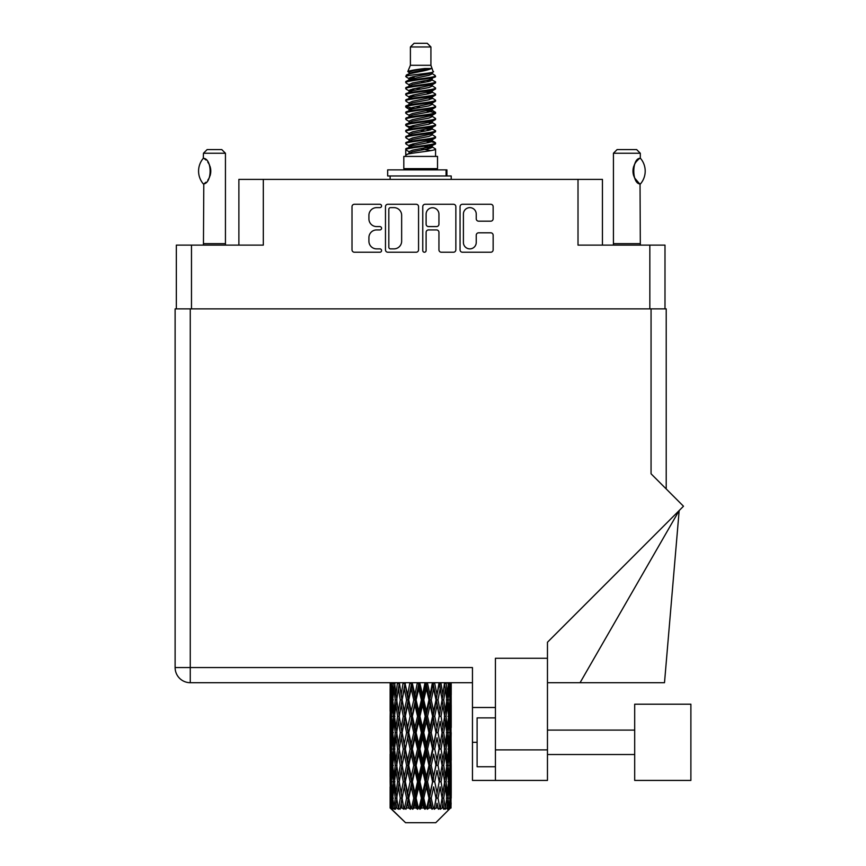 <?xml version="1.0" encoding="UTF-8"?>
<svg xmlns="http://www.w3.org/2000/svg" width="866" height="866" viewBox="0 0 866 866"><rect width="100%" height="100%" fill="white"/><g stroke="black" fill="none" stroke-linecap="round" stroke-linejoin="round"><path stroke-width="1.3" d="M463.407 242.469A6.419 6.419 0 0 0 469.827 248.878A6.419 6.419 0 0 0 476.235 242.469L476.235 235.206A2.403 2.403 0 0 1 478.638 232.813L490.751 232.813A2.403 2.403 0 0 1 493.144 235.206L493.144 249.841A2.403 2.403 0 0 1 490.751 252.233L462.455 252.233A2.403 2.403 0 0 1 460.052 249.841L460.052 206.671A2.403 2.403 0 0 1 462.455 204.268L490.751 204.268A2.403 2.403 0 0 1 493.144 206.671L493.144 218.784A2.403 2.403 0 0 1 490.751 221.176L478.638 221.176A2.403 2.403 0 0 1 476.235 218.784L476.235 214.043A6.419 6.419 0 0 0 469.827 207.634A6.419 6.419 0 0 0 463.407 214.043L463.407 242.469M424.437 252.233A1.678 1.678 0 0 0 426.115 250.555L426.115 232.337A2.403 2.403 0 0 1 428.518 229.934L436.551 229.934A2.403 2.403 0 0 1 438.943 232.337L438.943 249.841A2.403 2.403 0 0 0 441.346 252.233L453.459 252.233A2.403 2.403 0 0 0 455.852 249.841L455.852 206.671A2.403 2.403 0 0 0 453.459 204.268L425.163 204.268A2.403 2.403 0 0 0 422.76 206.671L422.76 250.555A1.678 1.678 0 0 0 424.437 252.233M176.339 245.11L176.339 308.881L176.339 245.11L191.483 245.11L191.483 308.881M418.559 249.841L418.559 206.671A2.403 2.403 0 0 0 416.167 204.268L387.871 204.268A2.403 2.403 0 0 0 385.467 206.671L385.467 249.841A2.403 2.403 0 0 0 387.871 252.233L416.167 252.233A2.403 2.403 0 0 0 418.559 249.841M376.591 207.634L379.893 207.634A1.678 1.678 0 0 0 381.57 205.956A1.678 1.678 0 0 0 379.893 204.268L354.41 204.268A2.403 2.403 0 0 0 352.007 206.671L352.007 249.841A2.403 2.403 0 0 0 354.41 252.233L379.893 252.233A1.678 1.678 0 0 0 381.57 250.555A1.678 1.678 0 0 0 379.893 248.878L376.591 248.878A7.675 7.675 0 0 1 368.916 241.203L368.916 237.609A7.675 7.675 0 0 1 376.591 229.934L379.893 229.934A1.678 1.678 0 0 0 381.57 228.256A1.678 1.678 0 0 0 379.893 226.578L376.591 226.578A7.675 7.675 0 0 1 368.916 218.903L368.916 215.309A7.675 7.675 0 0 1 376.591 207.634M602.444 245.11L602.444 179.392L238.886 179.392L238.886 245.11M263.318 179.392L263.318 245.11L191.483 245.11M664.991 245.11L664.991 308.881L664.991 245.11L578.012 245.11L578.012 179.392M390.501 207.634A1.678 1.678 0 0 0 388.823 209.312L388.823 247.2A1.678 1.678 0 0 0 390.501 248.878L393.987 248.878A7.675 7.675 0 0 0 401.651 241.203L401.651 215.309A7.675 7.675 0 0 0 393.987 207.634L390.501 207.634M438.943 214.162A6.419 6.419 0 0 0 432.535 207.753A6.419 6.419 0 0 0 426.115 214.162L426.115 224.175A2.403 2.403 0 0 0 428.518 226.578L436.551 226.578A2.403 2.403 0 0 0 438.943 224.175L438.943 214.162M410.397 46.97L430.922 46.97L427.263 43.3L414.067 43.3L410.397 46.97L410.397 65.286L407.799 71.564L409.943 73.058M430.922 46.97L430.922 65.286L410.397 65.286M437.525 156.421L403.805 156.421L403.805 168.643L437.525 168.643L437.525 156.421M407.832 168.643L407.832 169.866M433.487 168.643L433.487 169.866M431.3 68.511L412.465 72.3L406.176 75.494C405.992 73.394 427.23 71.12 431.3 68.511L424.914 68.511C415.474 69.583 409.77 70.601 407.799 71.564M406.176 75.494L406.132 76.922L409.943 79.174M430.922 65.286L433.26 71.965L428.865 73.827L412.465 76.879L409.066 78.405L409.542 78.958M433.52 71.564C434.786 73.339 405.234 74.963 405.753 76.5M435.154 75.494L435.566 76.5L434.429 76.5L435.154 75.494L431.777 73.274L432.264 73.827L428.865 75.353L409.542 79.38L405.753 81.837L406.132 83.039L409.542 85.074M428.876 141.006L435.566 142.922C436.486 144.958 404.833 146.993 405.753 149.028L405.753 149.796L409.066 151.702L409.066 152.957M431.376 140.249L432.264 141.017L428.865 142.544L412.465 145.596L405.753 149.028M435.566 142.922L435.187 144.113L428.865 147.123L412.465 150.175L409.066 151.702M435.566 143.691C436.486 145.726 404.833 147.761 405.753 149.796L405.753 156.421M435.566 149.028C436.486 151.063 404.833 153.109 405.753 155.144L412.465 151.702L428.865 148.649L432.264 147.123L431.777 146.571L435.566 149.028L435.566 156.421M434.429 76.5C429.255 78.276 404.844 80.062 405.753 81.837M405.753 82.606C404.833 80.57 436.486 78.535 435.566 76.5L428.865 79.932L412.465 82.984L409.066 84.511L409.066 86.037M428.876 78.405L435.566 81.837C436.486 83.872 404.833 85.918 405.753 87.953L406.132 89.144L409.943 91.385M431.777 79.38L432.264 79.932L428.865 81.458L412.465 84.511L405.753 87.953M435.566 81.837L435.187 83.039L431.777 85.074L412.465 89.09L409.066 90.627L409.542 91.179M435.566 82.606C436.486 84.641 404.833 86.676 405.753 88.711M431.777 85.485L435.566 87.953C436.486 89.988 404.833 92.023 405.753 94.058L406.132 95.249L409.943 97.49M432.264 84.511L432.264 86.037L428.865 87.563L412.465 90.627L405.753 94.058M435.566 87.953L435.187 89.144L431.777 91.179L412.465 95.206L409.066 96.732L409.542 97.284M435.566 88.711C436.486 90.746 404.833 92.781 405.753 94.816M432.264 90.627L432.264 92.153L435.566 94.058C436.486 96.094 404.833 98.129 405.753 100.164L406.132 101.354L409.542 103.39M432.264 92.153L428.865 93.68L412.465 96.732L405.753 100.164M435.566 94.058L435.187 95.249L431.777 97.284L412.465 101.311L409.066 102.838L409.066 104.364M435.566 94.816C436.486 96.851 404.833 98.897 405.753 100.932M431.376 97.49L435.566 100.164C436.486 102.199 404.833 104.234 405.753 106.269L406.132 107.471L409.943 109.711M431.777 97.706L432.264 98.259L428.865 99.785L412.465 102.838L405.753 106.269M435.566 100.164L435.187 101.354L431.777 103.39L412.465 107.416L409.066 108.943L409.542 109.506M435.566 100.932C436.486 102.967 404.833 105.002 405.753 107.038M431.777 103.812L435.566 106.269C436.486 108.304 404.833 110.35 405.753 112.385L406.132 113.576L409.943 115.817M432.264 102.838L432.264 104.364L428.865 105.89L412.465 108.943L405.753 112.385M435.566 106.269L435.187 107.471L431.777 109.506L412.465 113.533L409.066 115.059L409.542 115.611M435.566 107.038C436.486 109.073 404.833 111.108 405.753 113.143M431.376 109.711L435.566 112.385C436.486 114.42 404.833 116.455 405.753 118.49L406.132 119.681L409.542 121.716M431.777 109.917L432.264 110.469L428.865 111.995L412.465 115.059L405.753 118.49M435.566 112.385L435.187 113.576L431.777 115.611L412.465 119.638L409.066 121.164L409.066 122.691M435.566 113.143C436.486 115.178 404.833 117.213 405.753 119.259M431.777 116.022L435.566 118.49C436.486 120.526 404.833 122.561 405.753 124.596L406.132 125.787L412.443 127.27M432.264 115.059L432.264 116.585L428.865 118.112L412.465 121.164L405.753 124.596M435.566 118.49L435.187 119.681L431.777 121.716L412.465 125.743L409.066 127.27L409.943 128.038M435.566 119.259C436.486 121.294 404.833 123.329 405.753 125.364M431.376 121.922L435.566 124.596C436.486 126.631 404.833 128.666 405.753 130.701L406.132 131.903L409.542 133.938M431.777 122.138L432.264 122.691L428.865 124.217L412.465 127.27L405.753 130.701M435.566 124.596L435.187 125.787L431.777 127.822L412.465 131.849L409.066 133.375L409.066 134.901M435.566 125.364C436.486 127.399 404.833 129.435 405.753 131.47M428.876 127.27L435.566 130.701C436.486 132.747 404.833 134.782 405.753 136.817L406.132 138.008L409.542 140.043M431.777 128.244L432.264 128.796L428.865 130.322L412.465 133.375L405.753 136.817M435.566 130.701L435.187 131.903L431.777 133.938L412.465 137.965L409.066 139.491L409.066 141.017M435.566 131.47C436.486 133.505 404.833 135.54 405.753 137.575M431.777 134.349L435.566 136.817C436.486 138.852 404.833 140.887 405.753 142.922L406.132 144.113L409.943 146.354M432.264 133.375L432.264 134.901L428.865 136.427L412.465 139.491L405.753 142.922M435.566 136.817L435.187 138.008L431.777 140.043L412.465 144.07L409.066 145.596L409.542 146.148M435.566 137.575C436.486 139.61 404.833 141.656 405.753 143.691M410.69 77.355L414.554 77.962M409.456 77.897L412.443 78.405M426.776 80.376L430.629 80.982M410.69 89.577L414.554 90.183M428.876 92.142L431.863 92.651M409.456 90.118L412.443 90.627M426.776 92.586L430.629 93.192M410.69 95.682L414.554 96.288M428.876 98.259L431.863 98.756M409.456 96.223L412.443 96.732M406.057 106.659L414.554 108.51M428.876 110.469L431.863 110.978M409.456 108.445L412.443 108.954M426.776 110.913L435.262 112.764M428.876 122.691L431.863 123.189M410.69 126.219L414.554 126.826M428.876 128.796L431.863 129.305M426.776 129.24L430.629 129.846M426.776 141.45L430.629 142.056M410.69 144.546L414.554 145.152M423.626 146.354L431.863 147.621M409.456 145.087L412.443 145.596M426.776 147.566L430.629 148.173M451.11 802.901L450.915 808.043L450.515 798.138L450.959 786.891L451.002 808.043M451.208 770.524L451.208 793.04L451.175 765.414L450.959 776.65L450.515 765.414L450.959 754.145L451.175 765.414M451.175 732.668L450.959 743.926L450.515 732.668L450.959 721.4L451.208 760.294L451.089 749.025L449.746 749.025M451.208 705.032L451.208 727.548L451.175 699.923L450.959 711.192L450.515 699.923L450.959 688.676L451.175 699.923L451.11 682.7M451.208 682.7L451.208 694.813M390.761 682.7L390.36 694.813L390.144 683.555L390.209 711.538M435.771 822.7L450.504 808.043L435.771 822.7L405.548 822.7L390.241 808.043L390.36 803.247L390.512 808.043L391.995 809.266L390.999 808.043L390.534 798.138L391.086 786.891L391.843 798.138L390.999 808.043M400.287 732.668L398.403 743.926L396.682 732.668L398.403 721.4L400.287 732.668L401.976 732.668L401.196 737.789L403.296 749.025L401.196 760.294L399.237 749.025L401.976 732.668L399.237 716.301L401.196 705.032L403.296 716.301L401.196 727.548L399.93 720.393M400.287 765.414L398.403 776.65L396.682 765.414L398.403 754.145L400.287 765.414L401.976 765.414L399.93 777.679L401.196 770.524L403.296 781.771L401.196 793.04L399.237 781.771L401.976 765.414L399.93 753.117M390.144 683.555L390.155 682.7M390.804 683.555L392.266 683.555M390.696 696.145L390.36 694.813M390.23 699.923L391.573 699.923M390.144 716.301L390.36 705.032L390.804 716.301L390.36 727.548L390.144 716.301L390.144 749.025L390.36 737.789L390.804 749.025L390.36 760.294L390.144 749.025M390.534 699.923L391.086 688.676L391.843 699.923L391.086 711.192L390.534 699.923M393.251 682.7L392.266 694.813L391.464 682.7M393.337 683.555L394.972 683.555M392.937 697.758L392.266 694.813M391.605 686.489L391.086 688.676M391.843 699.923L393.402 699.923M391.605 713.378L391.086 711.192M390.696 703.69L390.36 705.032M390.804 716.301L392.266 716.301M390.23 732.668L391.573 732.668M390.696 728.891L390.36 727.548M390.534 732.668L391.086 721.4L391.843 732.668L391.086 743.926L390.534 732.668M391.4 716.301L392.266 705.032L393.337 716.301L392.266 727.548L391.4 716.301M392.731 699.923L393.9 688.676L395.264 699.923L393.9 711.192L392.731 699.923M397.462 682.7L395.957 694.813L394.604 682.7M399.258 683.393L399.15 682.7M397.591 683.555L399.291 683.555L398.403 688.676L400.287 699.923L398.403 711.192L396.682 699.923L398.403 688.676M395.264 699.923L396.942 699.923L395.957 694.813M394.68 685.028L393.9 688.676M394.68 714.84L393.9 711.192M392.937 702.077L392.266 705.032M393.337 716.301L394.972 716.301M392.937 730.503L392.266 727.548M391.605 719.224L391.086 721.4M391.843 732.668L393.402 732.668M390.696 736.446L390.36 737.789M390.804 749.025L392.266 749.025M391.605 746.113L391.086 743.926M390.209 753.788L390.144 781.771L390.36 770.524L390.804 781.771L390.36 793.04L390.144 781.771M390.23 765.414L391.573 765.414M390.696 761.636L390.36 760.294M391.4 749.025L392.266 737.789L393.337 749.025L392.266 760.294L391.4 749.025M392.731 732.668L393.9 721.4L395.264 732.668L393.9 743.926L392.731 732.668M394.495 716.301L395.957 705.032L397.591 716.301L395.957 727.548L394.495 716.301M403.134 682.7L401.196 694.813L399.378 682.7M403.296 683.555L404.952 683.555L404.79 682.7M409.899 682.7L407.659 694.813L404.844 682.7M400.287 699.923L401.976 699.923L399.93 687.658M402.127 699.923L404.292 688.676L406.587 699.923L404.292 711.192L401.196 694.813M397.591 716.301L399.291 716.301L398.403 711.192M396.942 699.923L395.957 705.032M395.264 732.668L396.942 732.668L395.957 727.548M394.68 717.762L393.9 721.4M394.68 747.564L393.9 743.926M392.937 734.833L392.266 737.789M393.337 749.025L394.972 749.025M390.534 765.414L391.086 754.145L391.843 765.414L391.086 776.65L390.534 765.414M391.605 751.948L391.086 754.145M391.843 765.414L393.402 765.414M392.937 763.249L392.266 760.294M390.696 769.181L390.36 770.524M390.804 781.771L392.266 781.771M391.605 778.848L391.086 776.65M390.209 786.545L390.241 808.043M390.23 798.138L391.573 798.138M390.696 794.382L390.36 793.04M392.731 765.414L393.9 754.145L395.264 765.414L393.9 776.65L392.731 765.414M394.495 749.025L395.957 737.789L397.591 749.025L395.957 760.294L394.495 749.025M405.32 683.555L405.494 682.7M410.094 683.555L411.599 683.555L411.415 682.7M417.347 682.7L414.944 694.813L412.368 683.555L411.599 683.555L411.545 682.7M406.587 699.923L408.178 699.923L404.952 683.555L404.292 688.676M408.752 699.923L411.22 688.676L413.764 699.923L411.22 711.192L408.752 699.923L408.178 699.923L407.659 694.813M403.296 716.301L404.952 716.301L401.976 699.923L401.196 705.032M405.32 716.301L407.659 705.032L410.094 716.301L407.659 727.548L404.292 711.192M402.127 732.668L401.196 727.548L401.976 732.668L404.952 716.301L404.292 721.4L406.587 732.668L404.292 743.926L402.127 732.668L404.292 721.4M399.291 716.301L398.403 721.4M397.591 749.025L399.291 749.025L398.403 743.926M396.942 732.668L395.957 737.789M395.264 765.414L396.942 765.414L395.957 760.294M394.68 750.497L393.9 754.145M391.4 781.771L392.266 770.524L393.337 781.771L392.266 793.04L391.4 781.771M392.937 767.579L392.266 770.524M393.337 781.771L394.972 781.771M394.68 780.309L393.9 776.65M391.605 784.693L391.086 786.891M391.843 798.138L393.402 798.138M392.937 795.984L392.266 793.04M449.855 808.043L450.915 808.043M390.696 801.916L390.36 803.247M394.495 781.771L395.957 770.524L397.591 781.771L395.957 793.04L394.495 781.771M412.368 683.555L412.562 682.7M391.161 808.043L392.579 809.266L391.876 808.043L392.266 803.247L392.699 808.043L394.42 809.266L392.731 798.138L393.9 786.891L395.264 798.138L394.052 808.043L395.556 809.266L395.957 803.247L396.628 808.043L398.501 809.266L396.682 798.138L398.403 786.891L400.287 798.138L398.62 808.043L400.114 809.266L401.196 803.247L402.073 808.043L403.967 809.266L402.127 798.138L404.292 786.891L406.587 798.138L404.563 808.043L405.959 809.266L407.659 803.247L408.687 808.043L410.484 809.266L410.917 808.043L408.752 798.138L411.22 786.891L413.764 798.138L411.523 808.043L412.736 809.266L413.84 808.043L414.944 803.247L416.048 808.043L417.639 809.266L418.43 808.043L416.124 798.138L418.743 786.891L421.385 798.138L419.057 808.043L419.999 809.266L421.461 808.043L422.576 803.247L423.701 808.043L424.99 809.266L426.072 808.043L423.777 798.138L426.386 786.891L428.951 798.138L426.7 808.043L427.317 809.266L429.027 808.043L430.099 803.247L431.16 808.043L432.069 809.266L433.379 808.043L431.236 798.138L433.66 786.891L435.999 798.138L434.202 809.266L436.063 808.043L437.027 803.247L438.423 809.266L439.885 808.043L438.023 798.138L440.134 786.891L442.082 798.138L440.242 809.266L442.147 808.043L442.927 803.247L443.663 809.266L445.178 808.043L443.728 798.138L445.373 786.891L446.824 798.138L445.059 809.266L446.867 808.043L447.43 803.247L447.462 809.266L448.934 808.043L447.982 798.138L449.053 786.891L449.919 798.138L449.173 808.043L448.339 809.266L449.941 808.043L450.244 803.247L450.504 808.043L449.941 808.043M390.512 808.043L405.548 822.7M447.949 808.043L446.867 808.043M443.673 808.043L442.147 808.043M437.958 808.043L436.063 808.043M433.953 808.043L433.379 808.043M431.16 808.043L429.027 808.043M426.7 808.043L426.072 808.043M423.701 808.043L421.461 808.043M419.057 808.043L418.43 808.043M416.048 808.043L413.84 808.043M411.523 808.043L410.917 808.043M408.687 808.043L406.652 808.043M402.073 808.043L400.341 808.043M396.628 808.043L395.307 808.043M392.699 808.043L391.876 808.043M417.553 683.555L418.819 683.555L418.624 682.7M425 682.7L422.576 694.813L419.945 683.555L418.819 683.555L418.808 682.7M413.764 699.923L415.171 699.923L411.599 683.555L411.22 688.676M416.124 699.923L418.743 688.676L421.385 699.923L418.743 711.192L416.124 699.923L415.171 699.923L414.944 694.813M410.094 716.301L411.599 716.301L408.178 699.923L407.659 705.032M412.368 716.301L414.944 705.032L417.553 716.301L414.944 727.548L412.368 716.301L411.599 716.301L411.22 711.192M406.587 732.668L408.178 732.668L404.952 716.301L411.783 682.7M408.752 732.668L411.22 721.4L413.764 732.668L411.22 743.926L408.752 732.668L408.178 732.668L407.659 727.548M403.296 749.025L404.952 749.025L401.976 732.668L399.93 744.944M405.32 749.025L407.659 737.789L410.094 749.025L407.659 760.294L404.292 743.926M402.127 765.414L404.292 754.145L406.587 765.414L404.292 776.65L401.196 760.294M399.291 749.025L398.403 754.145M397.591 781.771L399.291 781.771L398.403 776.65M396.942 765.414L395.957 770.524M394.68 783.243L393.9 786.891M395.264 798.138L396.942 798.138L395.957 793.04M392.937 800.303L392.266 803.247M419.945 683.555L420.14 682.7M425.206 683.555L426.159 683.555L425.964 682.7M432.383 682.7L430.099 694.813L427.555 683.555L426.159 683.555L426.191 682.7M421.385 699.923L422.5 699.923L418.819 683.555L418.743 688.676M423.777 699.923L426.386 688.676L428.951 699.923L426.386 711.192L423.777 699.923L422.5 699.923L422.576 694.813M417.553 716.301L418.819 716.301L415.171 699.923L414.944 705.032M419.945 716.301L422.576 705.032L425.206 716.301L422.576 727.548L419.945 716.301L418.819 716.301L418.743 711.192M413.764 732.668L415.171 732.668L411.599 716.301L411.22 721.4M416.124 732.668L418.743 721.4L421.385 732.668L418.743 743.926L416.124 732.668L415.171 732.668L414.944 727.548M410.094 749.025L411.599 749.025L408.178 732.668L407.659 737.789M412.368 749.025L414.944 737.789L417.553 749.025L414.944 760.294L412.368 749.025L411.599 749.025L411.22 743.926M406.587 765.414L408.178 765.414L404.952 749.025L404.292 754.145M408.752 765.414L411.22 754.145L413.764 765.414L411.22 776.65L408.752 765.414L408.178 765.414L407.659 760.294M403.296 781.771L404.952 781.771L401.976 765.414L419.014 682.7M405.32 781.771L407.659 770.524L410.094 781.771L407.659 793.04L404.292 776.65M400.287 798.138L401.976 798.138L399.93 785.873M402.127 798.138L401.196 793.04M399.291 781.771L398.403 786.891M396.942 798.138L395.957 803.247M427.555 683.555L427.75 682.7M432.567 683.555L432.968 682.7M439.03 682.7L437.027 694.813L434.743 683.555L433.141 683.555L433.227 682.7M428.951 699.923L429.72 699.923L426.159 683.555L426.386 688.676M431.236 699.923L433.66 688.676L435.999 699.923L433.66 711.192L431.236 699.923L429.72 699.923L430.099 694.813M425.206 716.301L426.159 716.301L422.5 699.923L422.576 705.032M427.555 716.301L430.099 705.032L432.567 716.301L430.099 727.548L427.555 716.301L426.159 716.301L426.386 711.192M421.385 732.668L422.5 732.668L418.819 716.301L418.743 721.4M423.777 732.668L426.386 721.4L428.951 732.668L426.386 743.926L423.777 732.668L422.5 732.668L422.576 727.548M417.553 749.025L418.819 749.025L415.171 732.668L414.944 737.789M419.945 749.025L422.576 737.789L425.206 749.025L422.576 760.294L419.945 749.025L418.819 749.025L418.743 743.926M413.764 765.414L415.171 765.414L411.599 749.025L411.22 754.145M416.124 765.414L418.743 754.145L421.385 765.414L418.743 776.65L416.124 765.414L415.171 765.414L414.944 760.294M410.094 781.771L411.599 781.771L408.178 765.414L407.659 770.524M412.368 781.771L414.944 770.524L417.553 781.771L414.944 793.04L412.368 781.771L411.599 781.771L411.22 776.65M406.587 798.138L408.178 798.138L404.952 781.771L404.292 786.891M408.752 798.138L408.178 798.138L407.659 793.04M403.967 809.266L401.976 798.138L401.196 803.247M434.743 683.555L434.916 682.7M439.192 683.555L439.203 682.7M435.999 699.923L439.473 682.7L442.082 699.923L440.134 711.192L438.023 699.923L440.134 688.676L441.389 695.831L439.354 683.555L441.032 683.555L441.184 682.7M438.023 699.923L436.367 699.923L433.141 683.555L433.66 688.676M439.192 716.301L437.027 727.548L434.743 716.301L437.027 705.032L439.354 716.301L436.367 699.923L437.027 694.813M432.567 716.301L433.141 716.301L429.72 699.923L430.099 705.032M434.743 716.301L433.141 716.301L433.66 711.192M428.951 732.668L429.72 732.668L426.159 716.301L426.386 721.4M431.236 732.668L433.66 721.4L435.999 732.668L433.66 743.926L431.236 732.668L429.72 732.668L430.099 727.548M425.206 749.025L426.159 749.025L422.5 732.668L422.576 737.789M427.555 749.025L430.099 737.789L432.567 749.025L430.099 760.294L427.555 749.025L426.159 749.025L426.386 743.926M421.385 765.414L422.5 765.414L418.819 749.025L418.743 754.145M423.777 765.414L426.386 754.145L428.951 765.414L426.386 776.65L423.777 765.414L422.5 765.414L422.576 760.294M417.553 781.771L418.819 781.771L415.171 765.414L414.944 770.524M419.945 781.771L422.576 770.524L425.206 781.771L422.576 793.04L419.945 781.771L418.819 781.771L418.743 776.65M413.764 798.138L415.171 798.138L411.599 781.771L411.22 786.891M416.124 798.138L415.171 798.138L414.944 793.04M410.484 809.266L408.178 798.138L407.659 803.247M444.529 682.754L442.927 694.813L441.032 683.555M443.728 699.923L445.373 688.676L446.824 699.923L445.373 711.192L443.728 699.923L442.039 699.923L442.927 694.813M441.032 716.301L442.927 705.032L444.648 716.301L442.927 727.548L441.032 716.301L439.354 716.301L440.134 711.192M435.999 732.668L433.141 716.301L436.367 699.923L437.027 705.032M438.023 732.668L440.134 721.4L442.082 732.668L440.134 743.926L438.023 732.668L436.367 732.668L437.027 727.548M432.567 749.025L433.141 749.025L429.72 732.668L433.141 716.301L433.66 721.4M434.743 749.025L437.027 737.789L439.192 749.025L437.027 760.294L434.743 749.025L433.141 749.025L433.66 743.926M428.951 765.414L429.72 765.414L426.159 749.025L429.72 732.668L430.099 737.789M431.236 765.414L433.66 754.145L435.999 765.414L433.66 776.65L431.236 765.414L429.72 765.414L430.099 760.294M425.206 781.771L426.159 781.771L422.5 765.414L426.159 749.025L426.386 754.145M427.555 781.771L430.099 770.524L432.567 781.771L430.099 793.04L427.555 781.771L426.159 781.771L426.386 776.65M421.385 798.138L422.5 798.138L418.819 781.771L422.5 765.414L422.576 770.524M423.777 798.138L422.5 798.138L422.576 793.04M417.639 809.266L415.171 798.138L418.819 781.771L418.743 786.891M412.736 809.266L415.171 798.138L414.944 803.247M448.512 682.7L447.43 694.813L446.163 682.7M446.055 683.555L444.377 683.555L445.373 688.676M446.65 698.451L447.43 694.813M446.055 716.301L447.43 705.032L448.599 716.301L447.43 727.548L446.055 716.301L444.377 716.301L445.373 711.192M442.039 699.923L442.927 705.032M441.389 728.566L440.134 721.4M443.728 732.668L445.373 721.4L446.824 732.668L445.373 743.926L443.728 732.668L442.039 732.668L442.927 727.548M439.192 749.025L437.027 737.789M441.032 749.025L442.927 737.789L444.648 749.025L442.927 760.294L441.032 749.025L439.354 749.025L440.134 743.926M435.999 765.414L433.66 754.145M438.023 765.414L440.134 754.145L442.082 765.414L440.134 776.65L438.023 765.414L436.367 765.414L437.027 760.294M432.567 781.771L433.141 781.771L429.72 765.414L430.099 770.524M434.743 781.771L437.027 770.524L439.192 781.771L437.027 793.04L434.743 781.771L433.141 781.771L433.66 776.65M428.951 798.138L429.72 798.138L426.159 781.771L426.386 786.891M431.236 798.138L429.72 798.138L430.099 793.04M424.99 809.266L422.5 798.138L422.576 803.247M447.982 699.923L449.053 688.676L449.919 699.923L449.053 711.192L447.982 699.923L446.358 699.923M450.753 682.7L450.244 694.813L449.541 682.7M449.476 683.555L447.917 683.555M449.714 697L450.244 694.813M448.382 685.72L449.053 688.676M448.382 714.136L449.053 711.192M446.65 701.384L447.43 705.032M446.65 731.196L447.43 727.548M444.377 716.301L445.373 721.4M446.055 749.025L447.43 737.789L448.599 749.025L447.43 760.294L446.055 749.025L444.377 749.025L445.373 743.926M442.039 732.668L442.927 737.789M441.389 761.322L440.134 754.145M443.728 765.414L445.373 754.145L446.824 765.414L445.373 776.65L443.728 765.414L442.039 765.414L442.927 760.294M439.192 781.771L437.027 770.524M441.032 781.771L442.927 770.524L444.648 781.771L442.927 793.04L441.032 781.771L439.354 781.771L440.134 776.65M435.999 798.138L433.66 786.891M438.023 798.138L436.367 798.138L437.027 793.04M432.069 809.266L429.72 798.138L430.099 803.247M447.982 732.668L449.053 721.4L449.919 732.668L449.053 743.926L447.982 732.668L446.358 732.668M449.476 716.301L450.244 705.032L450.244 727.548L449.476 716.301L447.917 716.301M451.089 683.555L449.746 683.555M450.634 687.333L450.959 688.676M450.515 699.923L449.064 699.923M450.634 712.534L450.959 711.192M449.714 702.846L450.244 705.032M449.714 729.735L450.244 727.548M448.382 718.466L449.053 721.4M448.382 746.871L449.053 743.926M446.65 734.13L447.43 737.789M446.65 763.953L447.43 760.294M444.377 749.025L445.373 754.145M446.055 781.771L447.43 770.524L448.599 781.771L447.43 793.04L446.055 781.771L444.377 781.771L445.373 776.65M442.039 765.414L442.927 770.524M441.389 794.057L440.134 786.891M443.728 798.138L442.039 798.138L442.927 793.04M438.423 809.266L437.027 803.247M447.982 765.414L449.053 754.145L449.919 765.414L449.053 776.65L447.982 765.414L446.358 765.414M449.476 749.025L450.244 737.789L450.244 760.294L449.476 749.025L447.917 749.025M451.089 716.301L449.746 716.301M450.634 720.068L450.959 721.4M450.515 732.668L449.064 732.668M450.634 745.269L450.959 743.926M449.714 735.591L450.244 737.789M449.714 762.491L450.244 760.294M448.382 751.19L449.053 754.145M448.382 779.606L449.053 776.65M446.65 766.875L447.43 770.524M446.65 796.677L447.43 793.04M444.377 781.771L445.373 786.891M442.039 798.138L442.927 803.247M449.476 781.771L450.244 770.524L450.244 793.04L449.476 781.771L447.917 781.771M450.634 752.803L450.959 754.145M450.515 765.414L449.064 765.414M450.634 777.993L450.959 776.65M449.714 768.337L450.244 770.524M449.714 795.226L450.244 793.04M448.382 783.936L449.053 786.891M447.982 798.138L446.358 798.138M446.65 799.599L447.43 803.247M451.089 781.771L449.746 781.771M451.175 798.138L451.208 793.04M450.634 785.549L450.959 786.891M450.515 798.138L449.064 798.138M449.714 801.061L450.244 803.247M424.914 68.511L412.465 70.774L409.066 72.3L409.542 72.852M431.863 126.772L431.777 127.822M420.66 148.649L430.629 150.652M416.221 88.332L420.66 89.09M409.542 146.571L409.066 147.123L409.066 145.596M420.66 81.458L425.098 82.227M431.863 108.445L432.264 110.469M420.66 130.322L425.098 131.091M416.221 106.659L420.66 107.416M409.542 128.244L409.066 128.796L409.066 127.27M428.876 145.596L431.777 146.571M440.242 809.266L441.389 802.23M434.202 809.266L441.389 769.506M427.317 809.266L441.389 736.76M419.999 809.266L433.141 749.025L441.389 704.015M405.959 809.266L433.314 682.7M400.114 809.266L408.178 765.414L426.343 682.7M399.93 712.209L405.115 682.7M387.676 175.971L387.676 169.866L446.921 169.866L446.921 175.971L387.676 175.971M451.208 179.392L451.208 175.971L446.921 175.971M390.122 175.971L390.122 179.392M203.283 183.873L203.283 183.873A19.669 19.669 0 0 1 203.283 158.337L203.791 158.337C212.213 159.355 212.224 182.878 203.791 183.873L203.456 243.649A4.882 4.882 0 0 1 203.229 245.11M203.456 243.649L225.441 243.649A4.882 4.882 0 0 0 225.669 245.11M225.441 243.649L225.441 153.25L203.456 153.25L203.283 158.337M203.456 153.25L207.126 149.58L221.783 149.58L225.441 153.25M203.791 158.337A15.144 15.144 0 0 1 204.603 158.9M204.928 159.138A15.144 15.144 0 0 1 205.935 160.004L205.697 159.777M207.753 162.018A15.144 15.144 0 0 1 209.637 165.33M209.983 166.24A15.144 15.144 0 0 1 210.784 171.111L209.983 166.25M210.189 175.333L210.784 171.154A15.144 15.144 0 0 1 209.983 175.982L210.016 175.885M209.637 176.891A15.144 15.144 0 0 1 207.775 180.171M205.935 182.217A15.144 15.144 0 0 1 204.928 183.072M204.614 183.311A15.144 15.144 0 0 1 203.791 183.873L204.603 183.321M209.637 165.319L209.345 164.67M209.204 164.356L207.775 162.05M205.578 159.68L204.95 159.16M613.215 245.11A4.882 4.882 0 0 0 613.431 243.649L640.31 243.649A4.882 4.882 0 0 0 640.537 245.11M613.431 243.649L613.431 153.25L640.31 153.25L640.31 158.132L639.335 158.781M638.025 159.82L636.521 161.379M634.81 163.88L634.226 165.092A15.144 15.144 0 0 1 638.491 159.42M633.609 166.802L632.981 171.1L633.869 176.22A15.144 15.144 0 0 1 633.88 165.98M634.626 177.974L639.108 183.278M640.31 243.649L640.039 183.917A15.144 15.144 0 0 1 634.237 177.14M613.431 153.25L617.101 149.58L636.651 149.58L640.31 153.25M640.45 158.294A19.669 19.669 0 0 1 640.461 183.917L640.039 183.917C631.715 183.819 631.715 158.391 640.039 158.294A15.144 15.144 0 0 0 639.281 158.814M634.691 704.199L634.691 780.428L690.884 780.428L690.884 704.199L634.691 704.199M495.428 766.746L477.101 766.746L477.101 717.882L495.428 717.882M547.464 780.428L495.428 780.428L495.428 749.891L547.464 749.891L547.464 780.428L472.457 780.428L472.457 667.556L190.26 667.556L190.26 308.881L666.214 308.881L666.214 488.954M651.059 308.881L651.059 473.799L683.49 506.231L547.464 642.247L547.464 658.268L495.428 658.268L495.428 749.891M547.464 658.268L547.464 749.891M472.457 682.7L190.26 682.7A15.144 15.144 0 0 1 175.116 667.556L175.116 308.881L190.26 308.881M666.214 308.881L666.214 345.534M495.428 707.5L472.457 707.5M580.068 682.7L679.171 510.55L664.503 682.7L547.464 682.7M666.452 704.199L690.884 704.199M649.836 245.11L649.836 308.881M446.077 175.971L446.077 169.866M190.26 682.7L190.26 667.556L175.116 667.556M477.101 742.314L472.457 742.314M390.122 688.676L390.122 711.192M390.122 721.4L390.122 743.926M390.122 754.145L390.122 776.65M390.122 786.891L390.122 808.043M409.066 72.3L409.066 73.827M432.264 78.405L432.264 79.932M409.066 96.732L409.066 98.259M409.066 108.943L409.066 110.469M432.264 127.27L432.264 128.796M432.264 139.491L432.264 141.017M431.777 140.454L435.187 142.489M406.132 125.787L409.542 127.822M432.264 72.3L432.264 73.827M409.066 78.405L409.066 79.932M409.066 90.627L409.066 92.153M432.264 96.732L432.264 98.259M409.066 115.059L409.066 116.585M432.264 121.164L432.264 122.691M432.264 145.596L432.264 147.123M634.691 754.535L547.464 754.535L634.691 754.535M634.691 730.103L547.464 730.103"/></g></svg>
